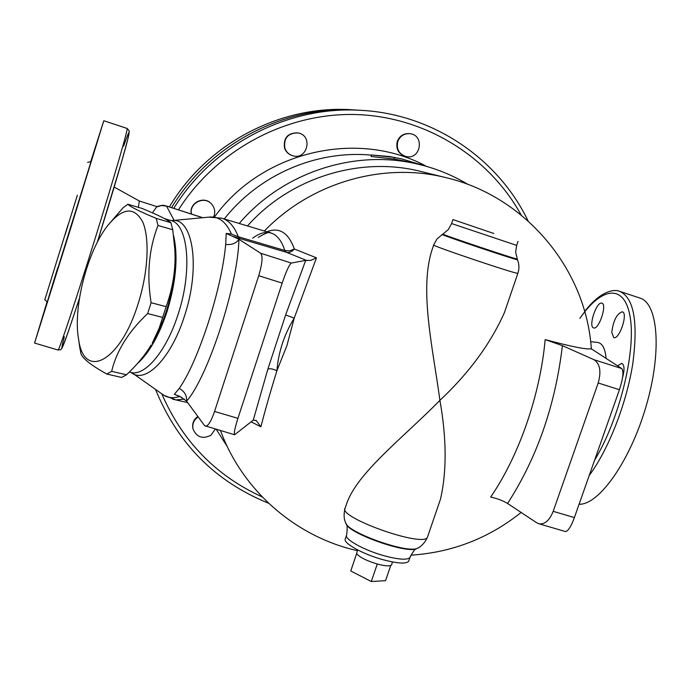 <?xml version="1.0" encoding="UTF-8"?>
<svg xmlns="http://www.w3.org/2000/svg" width="691" height="691" viewBox="0 0 691 691"><rect width="100%" height="100%" fill="white"/><g stroke="black" fill="none" stroke-linecap="round" stroke-linejoin="round"><path stroke-width="1.04" d="M224.29 218.969C259.056 174.65 316.521 149.956 371.214 155.121M239.224 223.469C282.403 172.793 353.559 149.256 416.163 163.75C434.743 167.922 452.087 174.858 468.187 184.54M227.348 446.706L216.318 429.431M403.008 160.787L393.974 158.982M394.207 157.539L393.956 159.06L371.153 156.494L371.222 154.965L392.903 157.246L401.54 158.887L429.266 167.196M137.267 363.742C149.049 353.213 159.008 335.731 167.136 311.304C176.162 281.349 178.304 256.128 173.579 235.64M174.961 252.206L174.996 252.794C175.764 270.691 172.905 290.047 166.427 310.855C162.463 323.129 157.703 333.96 152.15 343.367L159.198 328.156L166.16 306.657C173.147 287.041 176.024 267.823 174.788 249.002L172.75 229.757L170.893 222.675C167.395 219.652 157.79 214.91 142.096 208.449L127.878 204.251C130.288 206.799 139.729 211.506 156.209 218.365L158.006 225.465C148.911 248.864 146.613 274.621 151.096 302.736L147.641 313.576C128.466 331.689 116.468 350.942 111.666 371.343L106.803 374.038C91.108 365.314 82.462 358.448 80.864 353.429L79.059 342.503M106.803 374.038L121.616 377.441L126.539 374.772C137.267 364.589 145.464 354.656 151.122 344.947M138.191 303.539C148.159 272.28 149.852 238.188 142.691 221.932C134.123 206.151 122.333 207.533 107.33 226.069C87.066 252.051 72.788 308.195 78.61 339.281C83.896 380.465 120.286 362.17 138.191 303.539M108.09 225.085L123.11 207.749L127.878 204.251M126.539 374.772L111.666 371.343M162.713 317.428L147.641 313.576M170.893 222.675L156.209 218.365M172.75 229.757L158.006 225.465M166.16 306.657L151.096 302.736M234.586 434.769L253.251 420.154L256.257 420.56L260.887 426.831C265.154 410.178 270.492 391.486 276.91 370.756L286.981 345.405L294.211 318.145L285.633 314.941L267.858 369.124C269.758 368.294 272.781 368.83 276.91 370.756C278.395 352.134 284.165 334.591 294.211 318.145L316.469 257.829L310.725 260.429L305.69 260.386L291.369 263.064L260.688 253.269L238.939 239.267L226.216 233.42L225.707 244.459C223.599 266.562 217.743 292.811 208.121 323.215C198.222 353.187 188.608 374.919 179.28 388.402L174.357 394.293L180.239 396.599L186.587 401.177L204.648 425.682L234.586 434.769C233.783 433.369 234.897 427.902 237.929 418.349L214.556 411.456C211.273 420.966 208.293 425.915 205.624 426.304M181.94 397.55L174.357 394.293M226.216 233.42L231.425 234.068L238.283 236.728L239.691 238.499L286.299 252.25L284.813 250.488L238.283 236.728C234.292 226.32 228.73 220.135 221.595 218.166L208.76 217.147C218.486 215.998 226.043 221.638 231.425 234.068M260.688 253.269C262.969 256.154 262.321 263.634 258.728 275.709L282.161 283.111L237.929 418.349M258.728 275.709L214.556 411.456M282.161 283.111C286.221 271.226 289.296 264.549 291.369 263.064M562.396 345.638L593.88 359.666C600.004 363.673 601.446 371.447 598.19 382.995L619.43 389.707C623.101 378.331 623.869 371.283 621.736 368.553L592.161 349.361L590.399 348.791C586.184 349.603 571.103 346.536 545.164 339.592C540.207 394.941 518.95 455.948 490.679 497.054C497.2 498.487 502.832 500.621 507.574 503.471C537.097 457.718 555.374 405.107 562.396 345.638L545.164 339.592M619.43 389.707L574.385 517.585L553.189 511.331C549.621 520.254 544.957 524.434 539.205 523.864L536.803 522.845L507.574 503.471M565.117 531.448L565.514 531.56C568.088 531.206 571.051 526.551 574.385 517.585M598.19 382.995L553.189 511.331M266.89 231.796C279.233 226.838 288.389 232.582 294.349 249.019L316.469 257.829M260.887 426.831L251.144 421.847M506.918 305.301L504.387 312.686C490.437 343.885 468.947 373.105 439.908 400.357C446.654 438.414 446.861 471.322 440.512 499.083L438.405 505.233M427.738 536.346L427.427 537.278C423.246 547.877 336.75 516.998 345.198 507.997L346.372 504.516C356.513 473.257 402.499 438.431 439.908 400.357C433.041 348.86 418.694 288.579 432.488 248.535L433.698 244.925C428.273 244.605 516.92 274.508 517.879 273.316L517.913 273.195M252.638 238.222C259.099 233.316 265.068 231.537 270.535 232.893C276.815 234.603 281.574 240.468 284.813 250.488L289.65 250.85L294.349 249.019C291.947 251.835 289.27 252.915 286.299 252.25L306.968 260.602M391.78 564.374L391.676 564.763C390.329 566.439 385.518 566.188 377.269 564.02C366.368 560.677 359.493 557.205 356.634 553.603L350.76 570.973L371.309 581.537L385.569 580.647L390.726 565.514M377.269 564.02L371.309 581.537M356.634 553.603L357.593 549.898M400.581 158.68L389.845 156.572L371.222 154.965M419.878 164.613L420.076 164.026M215.255 429.12L211.005 435.183C202.67 439.372 196.676 437.317 193.031 429.016C192.124 423.963 193.834 419.921 198.17 416.889M192.988 428.843L192.884 428.446C191.986 423.488 193.635 419.48 197.842 416.448M191.476 214.063C188.859 203.024 204.476 195.398 211.688 204.165C214.892 208.043 215.557 212.301 213.666 216.939M191.355 214.029C188.583 203.033 204.078 195.19 211.403 203.862M284.804 148.012C283.638 137.967 288.035 132.94 298.011 132.922C313.636 135.531 307.115 161.046 292.25 155.596C288.579 154.274 286.1 151.744 284.804 148.012M292.25 155.596L291.93 155.492C288.268 154.171 285.789 151.64 284.493 147.917C283.327 137.889 287.724 132.871 297.683 132.853L298.011 132.922M214.486 216.974C261.854 151.407 356.616 129.312 425.207 165.659M406.135 156.555L405.626 156.451C398.491 154.041 395.701 149.049 397.265 141.465C399.536 135.928 403.587 133.311 409.409 133.622L409.927 133.683C424.948 135.073 420.759 160.105 406.135 156.555C398.992 154.145 396.202 149.144 397.766 141.543C400.046 135.997 404.097 133.38 409.927 133.683M359.303 110.232L356.202 110.033C284.079 105.343 209.667 144.255 171.593 207.671C209.649 144.255 284.053 105.343 356.176 110.033L355.295 109.981M493.832 233.489L452.959 219.583L493.832 233.489M408.873 560.591L408.614 561.342C405.963 564.072 397.377 563.51 382.874 559.667C362.395 554.087 342.192 542.651 345.37 538.704L346.45 535.508M247.447 225.948C290.401 177.518 359.968 156.045 420.482 171.368L421.208 171.549M152.4 212.845L156.84 206.618C165.054 204.165 163.819 205.858 166.341 205.978L202.575 217.725M590.658 341.708L597.015 342.365C602.163 342.805 605.186 348.186 606.102 358.499M617.478 365.815L621.805 363.328C624.439 364.874 624.69 369.616 622.565 377.562M593.405 327.854C588.196 326.022 596.782 300.956 601.87 303.168C607.475 304.195 598.812 330.203 593.629 327.931L593.405 327.854M611.76 332.311C613.375 320.434 616.899 313.602 622.323 311.805C628.387 312.954 619.361 340.024 613.738 337.588L611.76 332.311M65.213 234.379L77.34 195.277L65.213 234.379M67.943 225.128L44.794 299.799L67.943 225.128M90.797 161.461L103.797 120.735L70.059 230.353L34.559 343.056L46.945 302.243M91.057 161.133L98.321 137.941L91.195 160.925M89.234 167.861L97.958 139.893L89.234 167.878M74.887 214.348L82.315 190.638L74.887 214.348M56.783 272.34L51.86 288.337L56.783 272.34M46.66 304.282L38.946 329.158L46.66 304.282M46.979 302.753L41.806 319.233L46.971 302.477M619.905 291.438L639.814 298.028C658.178 303.073 662.168 351.814 645.999 406.593C630.037 461.398 598.795 505.181 579.084 504.231M114.179 187.071L139.323 200.986L138.364 207.352M169.407 206.963C206.471 143.935 280.01 105.067 351.374 109.722C279.976 105.084 206.479 143.918 169.399 206.963M179.28 388.402C184.601 391.426 187.036 395.684 186.587 401.177C208.026 376.949 237.972 284.83 238.939 239.267C236.287 243.292 231.882 245.029 225.707 244.459M178.943 396.703C173.381 398.387 168.371 397.921 163.905 395.312L161.426 393.594M172.672 399.208L175.877 399.934L184.342 399.113M131.048 372.501L132.456 373.434C146.855 383.03 171.705 356.867 184.506 315.96C201.003 266.614 192.78 216.145 171.273 220.645M267.858 369.124L253.251 420.154M305.69 260.386L285.633 314.941M232.055 236.072L239.691 238.499M621.736 368.553L593.88 359.666M264.351 231.036C311.062 182.502 383.142 161.798 445.833 177.613L420.482 171.368M178.433 209.874C216.404 149.93 286.152 112.737 355.537 114.525C424.974 116.503 488.96 156.425 521.178 215.022M517.429 259.635L517.464 259.721C517.542 260.68 436.764 233.506 442.344 234.456L443.035 234.05C437.558 233.109 517.213 259.902 517.153 258.978L517.118 258.9M504.387 312.686L517.879 273.316C519.399 268.721 519.261 264.187 517.464 259.721L515.65 252.137L516.669 245.383L451.612 223.556L452.959 219.583M344.964 508.697C342.753 518.069 345.56 522.405 345.811 523.147C348.152 532.588 405.617 553.154 416.88 548.524L418.737 547.548M418.02 547.963L416.224 548.879C405.099 553.448 348.445 533.176 346.113 523.847C347.279 524.452 347.461 528.131 346.657 534.894C343.505 538.79 363.725 550.174 384.205 555.78C398.707 559.632 407.275 560.211 409.927 557.525L410.178 556.756M528.062 220.895C498.116 158.472 432.782 113.98 360.961 110.335C288.087 105.611 212.819 144.574 173.769 208.371M262.2 496.898C215.981 475.805 182.519 441.471 161.815 393.905M174.132 220.386L166.505 206.117L161.444 205.547L156.572 206.98M170.314 220.36C188.073 223.271 192.798 270.069 178.157 314.155C166.92 349.914 146.138 375.317 131.851 372.682L129.459 372.129M579.904 318.361C601.852 286.238 625.295 283.284 630.373 318.396C635.737 353.032 618.989 420.223 594.606 460.171M589.233 475.434C608.322 449.927 626.417 403.933 632.723 364.079C638.285 321.971 633.949 297.735 619.715 291.377C613.833 288.674 600.082 291.438 584.664 311.442M57.776 267.693C43.93 312.436 43.084 316.003 58.519 266.778L91.298 160.718M103.805 120.735L127.118 128.448C128.543 127.61 114.153 177.38 95.194 238.248C76.252 299.117 59.322 349.905 58.122 350.052L58.009 350.017M64.315 336.742C58.398 359.666 63.434 346.899 79.413 298.426L67.796 333.122L62.155 347.901L60.73 349.646L58.122 350.052L34.559 343.056M127.135 128.448L129.26 130.884L128.111 138.062L121.659 161.625L97.267 242.386C110.551 199.639 120.148 167.481 126.056 145.931C130.806 128.008 129.977 128.103 123.559 146.224M416.163 163.75L402.102 160.58M174.996 252.794L174.788 249.002M78.61 339.281L79.975 348.981M129.312 372.095L131.86 372.691L163.905 395.312L175.877 399.934L187.624 402.577M172.206 220.567L208.76 217.147M565.514 531.56L539.205 523.864M591.366 349.102C586.063 267.97 524.193 195.778 445.833 177.613M220.541 430.666C242.213 489.979 295.109 536.708 357.264 550.632M410.851 555.175C452.044 552.498 488.805 538.263 521.135 512.454M258.201 237.419C265.715 232.988 269.827 231.485 270.535 232.893L222.562 218.451M255.739 420.309L256.257 420.56M178.909 396.003L178.019 395.675M392.376 561.93L391.676 564.763M401.54 158.887L399.718 158.489M192.884 428.446L193.031 429.016M166.393 205.996L202.783 217.708M442.266 234.491L437.032 238.931L433.698 244.925M451.612 223.582L448.329 229.533L443.035 234.05M516.669 245.383L518.025 241.392M440.512 499.083L427.427 537.278C423.281 546.253 417.459 548.257 416.88 548.524L416.224 548.879C415.144 548.689 413.045 551.565 409.927 557.525L408.614 561.342M346.113 523.847L345.811 523.147M268.626 503.255C215.428 481.748 177.742 443.838 155.57 389.517M170.323 220.369L164.665 218.701M356.202 110.033L360.961 110.335M87.627 162.273C90.504 161.979 91.765 161.392 91.402 160.511L46.928 303.306C47.662 302.554 46.953 301.38 44.794 299.799M139.349 200.995L156.84 206.609"/></g></svg>

